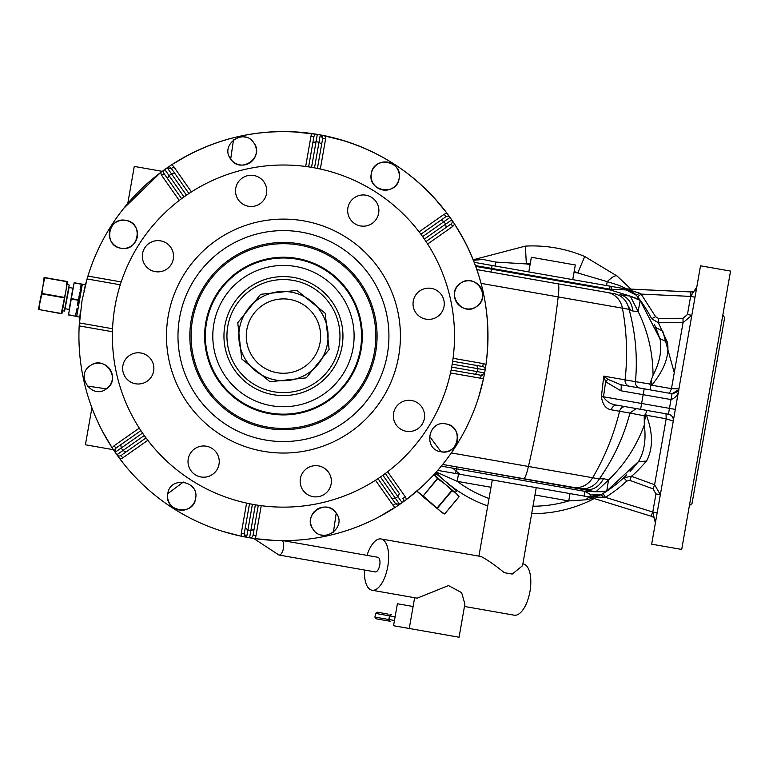 <?xml version="1.0" encoding="UTF-8"?>
<svg xmlns="http://www.w3.org/2000/svg" width="769" height="769" viewBox="0 0 769 769"><rect width="100%" height="100%" fill="white"/><g stroke="black" fill="none" stroke-linecap="round" stroke-linejoin="round"><path stroke-width="1.15" d="M617.363 294.258A120.483 120.483 0 0 1 617.94 294.825A120.483 120.483 0 0 0 617.363 294.258M628.475 306.946A120.483 120.483 0 0 1 630.82 310.138A120.483 120.483 0 0 0 628.475 306.946M460.016 474.29L452.681 468.148M635.828 294.681A17.85 17.85 0 0 1 636.261 295.19L639.731 299.641L659.985 338.908L654.294 324.191M674.259 372.734L662.763 331.17L655.755 327.527L659.985 338.908C662.051 350.414 659.744 362.545 653.054 375.272L649.795 383.981L650.411 385.942L651.708 385.231L671.472 388.653L669.453 393.257L670.895 393.507L650.699 389.96L650.411 385.942M659.235 324.335L658.62 323.24M475.444 265.574L491.583 268.4L492.093 265.478L474.223 262.335L495.005 265.987L495.688 262.075L526.342 263.93L525.39 246.109A133.873 133.873 0 0 1 584.728 256.519L577.769 272.957L607.222 281.646L606.539 285.559M492.093 265.478L625.514 288.894L610.086 286.183L609.567 289.115L611.384 289.24L610.673 290.057L630.301 296.142L638.097 311.474C647.873 331.189 652.852 352.452 653.054 375.272M631.81 469.571L636.348 464.284M611.759 286.472L611.384 289.24L626.216 289.951L625.514 288.894L626.081 288.933L639.683 293.191L636.261 295.19L625.514 288.894L627.581 289.375M630.907 290.759L634.108 292.979M634.415 293.239A17.85 17.85 0 0 1 635.396 294.2M528.793 271.918L531.369 257.259L575.318 264.978L572.742 279.628M626.783 474.838L624.649 476.915M624.553 477.001L623.736 477.77L626.773 481.038L629.888 480.394L653.092 488.892L654.602 484.758L666.185 418.769L666.012 413.789L664.589 413.539L666.012 413.789M639.683 293.191L641.096 294.085L637.597 296.844A133.873 133.873 0 0 1 639.731 299.631L630.013 296.036M626.081 288.933L690.658 291.932L690.62 296.401L696.791 287.02A5.95 5.95 0 0 1 690.658 291.932L625.11 288.817A5.95 5.95 0 0 0 625.87 288.904L625.303 288.856M626.85 288.952L619.708 285.597L607.222 281.646C612.124 276.946 615.402 275.062 617.065 275.994L631.022 289.144M615.959 294.008L614.123 293.681C622.083 295.498 627.071 300.717 629.071 309.349L632.964 311.089L638.097 311.474L640.221 300.448L639.731 299.641L644.682 306.716M584.728 256.519L617.065 275.994M588.602 496.861A5.95 5.95 0 0 1 589.333 497.034A5.95 5.95 0 0 0 588.602 496.861A5.95 5.95 0 0 1 589.333 497.034L651.285 516.249L589.333 497.034A5.95 5.95 0 0 0 588.602 496.861L605.424 497.351A138.333 138.333 0 0 0 626.773 481.038L629.888 480.394L631.397 476.271C634.108 474.358 639.154 469.292 646.546 461.064C653.131 448.394 653.102 433.13 646.431 415.26L645.46 414.155L644.211 415.789L629.946 413.078C623.688 436.84 613.489 458.785 599.32 478.904L603.569 478.597C599.205 486.729 593.255 490.382 585.728 489.555L573.251 487.363A20.821 18.879 100 0 0 592.649 477.732A224.606 203.641 -80 0 0 619.574 411.252A5.95 5.393 100 0 1 625.831 406.743L636.194 408.56L629.946 413.078L611.317 409.81C605.857 408.954 602.55 404.532 601.406 396.544L603.771 376.118L625.091 379.857A5.95 5.393 100 0 0 629.436 386.23L639.798 388.047A5.95 5.393 -80 0 1 635.454 381.674L625.091 379.857A224.606 203.641 -80 0 0 622.409 308.177L629.071 309.349C635.55 333.112 637.674 357.22 635.454 381.674L649.795 383.981M640.221 300.448L630.301 296.142L619.92 294.7C627.293 296.488 631.637 301.948 632.964 311.089M473.214 259.768L525.39 246.109M495.688 262.075L483.095 259.47L473.041 259.97M614.123 293.681L476.867 269.602L614.123 293.681M483.095 259.47L473.416 260.287M646.546 461.064L638.443 461.64L606.03 491.67L595.667 491.747L456.738 466.918L455.584 473.512L437.705 470.378L458.487 474.021L457.199 481.346A126.433 126.433 0 0 0 489.026 498.514M451.316 452.922L528.438 466.466A20.821 2.72 100 0 1 523.737 478.683L573.251 487.363M523.737 478.683L442.675 464.447M607.452 292.518A20.821 18.879 -80 0 1 622.409 308.177L558.188 296.911A224.606 29.318 -80 0 1 528.438 466.466L599.32 478.904A20.821 18.879 100 0 1 579.922 488.536L581.777 488.863M644.211 415.789L644.316 425.084C636.319 446.529 624.39 464.832 608.519 479.981L606.77 491.074L595.975 491.747L608.519 479.981L603.569 478.597M645.96 414.876L644.701 420.047M630.147 471.387L638.443 461.64C644.268 451.941 646.22 439.753 644.316 425.084M601.406 396.544L603.454 397.044C606.751 401.793 611.288 404.513 617.084 405.205L664.589 413.539M646.431 415.26L666.185 418.769L673.26 421.104L678.921 388.874L671.472 388.653L683.045 322.672L683.035 318.27L687.438 314.521L691.831 315.29L683.045 322.672L658.341 322.749L667.405 342.205L659.869 338.552M647.094 410.473L645.46 414.155M600.887 494.88L591.121 494.928L589.006 496.928L455.584 473.512M587.804 496.716L584.161 496.082L584.988 491.372L441.291 466.149M606.77 491.074L601.252 494.669L589.006 496.928L593.149 497.168M591.121 494.928L584.988 491.372L595.667 491.747M594.61 497.014L601.252 494.669L603.617 497.437M570.021 493.602L568.743 500.927L585.747 499.812L589.006 496.928L593.841 497.11M595.225 496.918L596.446 496.659M601.954 494.246L601.252 494.669L601.954 494.246M585.747 499.812L593.322 498.274M436.254 472.031L457.199 481.346L490.997 487.277M435.888 472.445A133.873 133.873 0 0 0 487.719 505.944M531.667 513.663A133.873 133.873 0 0 0 594.274 498.562M657.168 512.808L652.775 512.039L655.38 522.958A5.95 5.95 0 0 0 651.285 516.249L652.612 511.981L605.424 497.351L603.069 493.563M675.317 409.387L669.453 408.358L671.001 399.563C675.922 397.784 678.566 394.218 678.921 388.874L678.748 389.595M603.944 493.016A133.873 133.873 0 0 0 623.736 477.77L631.397 476.271L654.602 484.758L660.35 494.688L655.947 493.909L653.092 488.892M692.11 293.393L692.686 292.768M672.702 393.786L677.71 391.556M601.396 396.535L603.502 396.775L605.626 381.78L620.852 390.767L671.001 399.563L672.029 393.709L670.895 393.507M607.818 379.28L605.626 381.78L603.771 376.118L607.818 379.28L620.689 384.692L672.029 393.709L678.719 389.672M603.454 397.044A5.95 2.067 -80 0 0 603.502 396.775L641.625 403.475L644.191 388.816M673.26 421.104A5.95 5.95 0 0 0 668.424 414.212L640.596 409.329L641.625 403.475L669.453 408.358L668.424 414.212A5.95 5.95 0 0 1 673.26 421.104A5.95 5.95 0 0 0 668.424 414.212L667.29 414.02M658.322 318.356L658.341 322.749L651.651 318.731L655.621 316.693L658.322 318.356L683.035 318.27M620.852 390.767A5.95 1.211 -80 0 0 620.689 384.692L620.804 384.711M438.022 474.627L437.484 474.819L442.55 479.068L436.677 474.146L450.538 485.748M455.969 493.217L459.083 496.668L455.969 493.217L452.037 490.766L445.107 484.124L437.657 478.712L423.2 495.967L442.367 512.875L444.665 513.942L459.122 496.716L457.651 494.63L433.851 474.684M433.841 474.694L437.359 478.462L423.2 495.967M416.798 491.16L440.695 511.462L444.626 513.923L459.083 496.668M416.846 491.112L422.902 495.717M436.667 508.098L422.988 496.63M414.645 597.715L409.252 628.484L459.064 637.222L464.889 604.011L461.621 592.63L448.5 585.574L417.173 598.157L372.013 590.236A26.031 11.42 -80 0 0 387.768 566.57A26.031 11.42 -80 0 0 381.02 538.954A26.031 11.42 -80 0 0 367.024 555.372M364.448 570.031A26.031 11.42 -80 0 0 372.013 590.236M253.578 538.406L278.955 555.026L375.234 571.915A7.44 3.259 -80 0 0 379.732 565.157A7.44 3.259 -80 0 0 377.8 557.265L282.848 540.607M188.549 193L172.093 169.536M426.535 241.168L451.019 224A2.97 2.97 0 0 0 451.759 219.876A204.525 204.525 0 0 0 450.028 217.406A2.97 2.97 0 0 0 445.895 216.695L444.184 214.253L419.095 231.853M452.653 361.247L482.73 366.525L452.653 361.247L476.876 365.496L477.828 368.668L485.152 369.947A2.97 2.97 0 0 0 482.73 366.525L483.249 363.593A5.95 5.95 0 0 1 485.95 364.814L485.152 369.947A204.525 204.525 0 0 1 484.633 372.917A2.97 2.97 0 0 1 483.951 374.34M479.962 375.099L451.739 370.149L479.962 375.099M399.419 493.65L385.298 473.512L399.419 493.65L397.852 496.572L402.129 502.647A2.97 2.97 0 0 0 402.841 498.523L405.273 496.812A5.95 5.95 0 0 1 406.32 499.59A204.525 204.525 0 0 0 483.634 378.012L484.633 372.917L481.192 375.31L451.105 370.033L481.192 375.31A2.97 2.97 0 0 0 482.769 375.166M254.712 538.579L249.589 537.781A2.97 2.97 0 0 0 253.011 535.359L258.288 505.271L253.011 535.359L255.942 535.878A5.95 5.95 0 0 1 254.712 538.579A204.525 204.525 0 0 0 395.353 507.28L399.659 504.387L395.535 503.647L378.358 479.164M146.023 437.926L122.04 454.748M413.107 606.501L397.41 603.752L393.545 625.726L409.252 628.484M377.579 612.249L388.134 614.104M68.518 314.742L75.372 316.174L68.479 314.963L74.141 282.732L82.341 284.174L76.689 316.405L79.793 317.328L80.187 313.387M80.082 289.327L81.322 283.992L80.082 289.327M77.256 305.437L79.909 292.047L77.256 305.437M75.41 315.953L77.073 308.167L75.372 316.174L76.689 316.405L76.323 315.886M119.926 458.92L118.705 457.276A204.525 204.525 0 0 0 241.514 536.262L246.609 537.262A2.97 2.97 0 0 1 245.186 536.57M305.668 166.469L310.964 136.286A5.95 5.95 0 0 1 312.195 133.585C261.527 126.981 214.647 137.411 171.554 164.874L167.248 167.777A204.525 204.525 0 0 0 164.777 169.507A2.97 2.97 0 0 0 164.066 173.64L181.609 198.642L167.488 178.504L169.055 175.592L164.777 169.507L160.586 172.573L123.617 208.476C107.468 228.768 95.577 251.309 87.926 276.09L87.07 278.955L120.272 284.79L87.07 278.955L82.004 300.727L79.178 325.902A204.525 204.525 0 0 0 112.255 447.971L115.148 452.287L115.888 448.154A2.97 2.97 0 0 0 114.879 449.375M404.648 500.83A204.525 204.525 0 0 0 406.32 499.59L402.129 502.647A204.525 204.525 0 0 1 399.659 504.387L395.391 498.293L392.113 498.773L377.992 478.635L392.113 498.773M119.945 458.939L116.878 454.758A2.97 2.97 0 0 0 121.012 455.459L122.723 457.901A5.95 5.95 0 0 1 119.945 458.939M79.351 322.913L112.553 328.738L79.351 322.913M395.372 507.261L397.083 506.137A204.525 204.525 0 0 1 395.353 507.28A5.95 5.95 0 0 1 393.094 505.348L395.535 503.647A2.97 2.97 0 0 0 396.746 504.647M398.169 504.906A2.97 2.97 0 0 0 399.659 504.387A204.525 204.525 0 0 1 398.371 505.262M244.369 535.387A2.97 2.97 0 0 1 244.215 533.821L249.502 503.733L244.215 533.821L246.609 537.262L247.906 529.937L245.244 527.957M114.629 450.797A2.97 2.97 0 0 0 115.148 452.287L121.242 448.019L120.762 444.742L140.89 430.621L115.888 448.154L114.177 445.722A5.95 5.95 0 0 0 112.255 447.971L113.399 449.702L85.417 444.79L91.915 407.781M485.643 366.88A204.525 204.525 0 0 0 485.95 364.814C492.545 314.146 482.115 267.266 454.652 224.183L451.759 219.876A2.97 2.97 0 0 1 451.019 224L452.73 226.432L454.652 224.183M454.748 291.97A14.13 14.13 0 0 1 478.568 284.895M479.135 285.501A14.13 14.13 0 0 1 482.432 297.632M482.403 297.795A14.13 14.13 0 0 1 458.584 304.87M458.007 304.264A14.13 14.13 0 0 1 454.71 292.133M109.313 233.468A14.13 14.13 0 0 1 125.866 220.386A14.13 14.13 0 0 1 137.555 234.314M137.526 235.141A14.13 14.13 0 0 1 135.805 241.12M135.7 241.303A14.13 14.13 0 0 1 131.297 246.042M131.124 246.157A14.13 14.13 0 0 1 109.294 234.305M422.633 236.631L443.944 221.683L441.022 220.107L420.883 234.237L445.895 216.695A2.97 2.97 0 0 1 450.028 217.406A204.525 204.525 0 0 0 449.25 216.329M451.759 219.876L445.664 224.135A197.085 197.085 0 0 0 443.944 221.683L450.028 217.406L446.962 213.215C415.798 172.717 375.272 146.946 325.383 135.902L320.298 134.902L322.692 138.343L317.405 168.43L321.663 144.197L319 142.227L314.502 167.863M373.398 183.781A14.13 14.13 0 0 1 385.231 161.913M386.057 161.942A14.13 14.13 0 0 1 392.046 163.672M392.209 163.759A14.13 14.13 0 0 1 396.967 168.18M397.064 168.344A14.13 14.13 0 0 1 385.221 190.183M384.394 190.154A14.13 14.13 0 0 1 378.396 188.415M378.252 188.338A14.13 14.13 0 0 1 373.474 183.897M168.738 167.258A2.97 2.97 0 0 0 167.248 167.777L171.372 168.517L173.813 166.806A5.95 5.95 0 0 0 171.554 164.874A204.525 204.525 0 0 1 312.195 133.585L317.318 134.373A2.97 2.97 0 0 0 313.896 136.795L312.868 142.659L316.049 141.707L317.318 134.373A204.525 204.525 0 0 1 320.298 134.902A2.97 2.97 0 0 1 321.711 135.584A2.97 2.97 0 0 0 320.298 134.902L319 142.227A197.085 197.085 0 0 0 317.52 141.957A197.085 197.085 0 0 0 316.049 141.707L311.541 167.344M171.372 168.517L188.914 193.519L171.372 168.517A2.97 2.97 0 0 0 170.151 167.507M310.964 136.286L313.896 136.795L308.619 166.883L312.868 142.659M69.047 285.953L64.654 310.964L62.404 310.878M67.547 281.569L61.895 313.8L61.26 313.694L39.123 309.58L61.299 313.473L66.134 289.634L66.913 281.464L67.547 281.569L44.102 277.455L41.949 293.47L64.125 297.363M66.269 288.788L66.538 286.818M39.084 309.801L38.45 309.696L39.084 309.801M44.737 277.571L39.805 301.957L39.123 309.58M39.738 302.361L38.45 309.696L41.949 293.47M417.134 442.8A171.054 171.054 0 0 1 143.409 434.302A171.054 171.054 0 0 1 149.772 229.354C170.766 203.372 197.047 184.935 228.624 174.044A171.054 171.054 0 0 1 417.134 442.8M406.263 431.284A15.62 15.62 0 0 0 424.353 418.596A15.62 15.62 0 0 0 411.665 400.514A15.62 15.62 0 0 1 424.353 418.596A15.62 15.62 0 0 1 406.263 431.284A15.62 15.62 0 0 1 393.584 413.203A15.62 15.62 0 0 1 411.665 400.514M238.361 199.853A15.62 15.62 0 0 0 260.114 203.67A15.62 15.62 0 0 0 263.93 181.917A15.62 15.62 0 0 0 242.177 178.1A15.62 15.62 0 0 0 238.361 199.853A15.62 15.62 0 0 1 242.177 178.1A15.62 15.62 0 0 1 263.93 181.917A15.62 15.62 0 0 1 260.114 203.67A15.62 15.62 0 0 1 238.361 199.853M155.242 271.64A15.62 15.62 0 0 1 142.553 253.559A15.62 15.62 0 0 1 160.634 240.87A15.62 15.62 0 0 1 173.323 258.961A15.62 15.62 0 0 1 155.242 271.64M129.288 355.605A15.62 15.62 0 0 1 151.041 359.421A15.62 15.62 0 0 1 147.225 381.174A15.62 15.62 0 0 1 125.472 377.358A15.62 15.62 0 0 1 129.288 355.605M188.251 458.891A15.62 15.62 0 0 1 206.332 446.212A15.62 15.62 0 0 1 219.011 464.293A15.62 15.62 0 0 1 200.93 476.972A15.62 15.62 0 0 1 188.251 458.891M302.976 490.238A15.62 15.62 0 0 1 306.793 468.484A15.62 15.62 0 0 1 328.546 472.301A15.62 15.62 0 0 1 324.729 494.063A15.62 15.62 0 0 1 302.976 490.238M437.619 316.559A15.62 15.62 0 0 1 415.856 312.733A15.62 15.62 0 0 1 419.682 290.98A15.62 15.62 0 0 1 441.435 294.796A15.62 15.62 0 0 1 437.619 316.559M378.656 213.263A15.62 15.62 0 0 1 360.574 225.951A15.62 15.62 0 0 1 347.896 207.861A15.62 15.62 0 0 1 365.977 195.182A15.62 15.62 0 0 1 378.656 213.263M258.182 261.402A78.832 78.832 0 0 1 358.133 310.811A78.832 78.832 0 0 1 308.715 410.752A78.832 78.832 0 0 1 208.774 361.343A78.832 78.832 0 0 1 258.182 261.402M351.981 298.641A78.092 78.092 0 0 0 246.013 267.545A78.092 78.092 0 0 0 214.926 373.513A78.092 78.092 0 0 0 320.894 404.609A78.092 78.092 0 0 0 351.981 298.641A78.092 78.092 0 0 0 258.422 262.104A78.092 78.092 0 0 0 209.485 361.103M214.926 373.513A78.092 78.092 0 0 0 308.484 410.05A78.092 78.092 0 0 0 357.422 311.051M78.486 303.572L80.274 293.393M68.701 287.885L65.24 307.658M85.484 284.722L81.831 284.53L80.399 292.691M253.828 142.842C265.007 157.261 240.437 174.496 230.69 159.068C219.501 144.649 244.071 127.414 253.828 142.842A14.13 14.13 0 0 1 252.242 160.952M90.213 365.708C104.642 354.519 121.867 379.088 106.449 388.845C92.02 400.024 74.785 375.455 90.213 365.708A14.13 14.13 0 0 1 108.323 367.284M180.85 510.212A14.13 14.13 0 0 1 167.767 493.669C170.055 475.559 199.613 480.75 195.595 498.552C193.307 516.662 163.749 511.472 167.767 493.669L183.32 482.076M313.079 529.312C301.9 514.894 326.469 497.658 336.216 513.086C347.396 527.505 322.826 544.74 313.079 529.312A14.13 14.13 0 0 1 314.656 511.202M451.201 449.692A14.13 14.13 0 0 1 441.041 451.768C422.931 449.481 428.122 419.922 445.924 423.93C464.034 426.218 458.843 455.777 441.041 451.768L429.448 436.215M251.646 161.519A14.13 14.13 0 0 1 230.69 159.068L233.488 139.871M243.917 136.92L245.34 137.17M399.14 178.495C396.852 196.595 367.294 191.414 371.302 173.602C373.599 155.501 403.158 160.683 399.14 178.495M125.866 220.386C143.976 222.683 138.785 252.242 120.983 248.224C102.873 245.936 108.064 216.377 125.866 220.386M476.693 306.456C462.265 317.635 445.03 293.066 460.458 283.319C474.886 272.13 492.112 296.699 476.693 306.456M112.159 380.184A14.13 14.13 0 0 1 106.449 388.845L87.253 386.038M84.302 375.608L84.542 374.195M108.9 367.89A14.13 14.13 0 0 1 112.187 380.021M195.595 498.552A14.13 14.13 0 0 1 181.676 510.241M192.779 487.363L193.615 488.536M315.261 510.635A14.13 14.13 0 0 1 336.216 513.086L333.419 532.283M322.99 535.234L321.567 534.993M445.924 423.93A14.13 14.13 0 0 1 457.613 437.859M457.593 438.686A14.13 14.13 0 0 1 451.345 449.596M434.735 426.747L435.908 425.92M322.538 136.767A2.97 2.97 0 0 1 322.692 138.343A2.97 2.97 0 0 0 322.538 136.767M125.885 452.047L122.963 450.48L116.878 454.758A204.525 204.525 0 0 1 115.148 452.287A204.525 204.525 0 0 0 116.878 454.758A2.97 2.97 0 0 0 121.012 455.459M254.039 529.505L250.857 530.456L249.589 537.781A204.525 204.525 0 0 1 246.609 537.262A204.525 204.525 0 0 0 249.589 537.781A2.97 2.97 0 0 0 253.011 535.359M83.975 290.913L85.57 284.357A204.525 204.525 0 0 1 85.609 284.242M79.793 317.328L79.793 317.328A204.525 204.525 0 0 0 79.774 317.453L79.447 321.548M79.438 321.682A204.525 204.525 0 0 0 79.351 322.99M79.313 323.547A204.525 204.525 0 0 0 79.255 324.528M399.659 504.387A204.525 204.525 0 0 0 402.129 502.647A204.525 204.525 0 0 0 403.398 501.744L403.273 501.83M481.192 375.31L480.673 378.242A5.95 5.95 0 0 0 483.634 378.012A204.525 204.525 0 0 0 484.047 375.974L483.643 377.983M484.374 374.292L484.345 374.445A204.525 204.525 0 0 0 484.633 372.917L477.309 371.619L475.329 374.282M68.479 314.963L75.372 316.174M484.633 372.917A204.525 204.525 0 0 0 485.402 368.409M485.95 364.814A204.525 204.525 0 0 0 454.046 223.27M447.616 214.09A204.525 204.525 0 0 0 325.383 135.902L325.614 138.853L322.692 138.343M179.235 200.44L161.634 175.342L160.586 172.573A204.525 204.525 0 0 0 87.926 276.09L121.194 281.925M87.579 277.215A204.525 204.525 0 0 0 87.243 278.349L87.503 277.465M87.464 279.032L87.089 278.897A204.525 204.525 0 0 0 86.714 280.176M159.135 173.669L145.745 184.858M102.479 431.361L111.88 447.395M222.866 531.427L240.841 536.118M378.742 517.047L394.68 507.502M478.799 396.669L483.49 378.684M79.178 325.96L79.265 324.355M79.332 323.22L79.37 322.576M120.358 459.497L126.251 466.918M243.552 536.675L241.553 536.262M245.253 536.973L246.407 537.223M249.79 537.819L251.136 538.031M255.395 538.665L273.899 540.376M398.496 505.146L399.486 504.502M402.302 502.532L403.264 501.84M406.868 499.168L421.162 487.296M464.428 240.793L455.027 224.759M344.041 140.737L320.519 134.94M188.165 155.107L172.131 164.499M486.046 364.122L487.123 354.72M454.162 223.433L454.633 224.154M452.547 221.02L451.922 220.107M446.549 212.667L434.668 198.373M317.097 134.344L293.008 131.778M169.805 166.037L171.42 164.97M168.401 166.988L167.421 167.652M164.604 169.632L163.509 170.42M162.374 171.247L160.039 172.987M85.609 284.213L86.686 280.272M376.416 618.843L389.508 621.141L376.416 618.843M395.112 616.844L389.912 615.931L388.845 619.516A1.49 0.932 100 0 0 389.508 621.141L390.344 621.285A1.49 1.355 -80 0 1 389.268 619.593L394.468 620.506M464.457 606.453L514.201 615.19A26.031 11.42 -80 0 0 529.947 591.524A26.031 11.42 -80 0 0 523.199 563.908L522.862 563.85M381.02 538.954L481.134 556.525C486.988 559.544 494.717 564.927 504.329 572.674L512.221 574.068L522.536 565.734L536.233 487.671M437.484 474.819L442.194 478.77M450.894 486.046L450.259 485.518M453.575 487.911L443.319 479.712M611.317 409.81A5.95 4.902 100 0 1 617.084 405.205M639.798 388.047L650.699 389.96M651.708 385.231C664.474 369.678 669.703 355.336 667.405 342.205M695.013 297.17L690.62 296.401L687.438 314.521M623.736 477.77L626.024 475.588M478.914 556.141L492.285 479.952M651.122 385.432L651.708 380.136M637.559 296.805L636.261 295.19L626.216 289.951M639.741 299.641A133.873 133.873 0 0 1 651.651 318.731A133.873 133.873 0 0 0 639.741 299.641M335.668 307.552A59.501 59.501 0 0 0 254.923 283.867A59.501 59.501 0 0 0 231.238 364.602A59.501 59.501 0 0 0 311.974 388.297A59.501 59.501 0 0 0 335.668 307.552A59.501 59.501 0 0 0 254.923 283.867A59.501 59.501 0 0 0 231.238 364.602A59.501 59.501 0 0 0 311.974 388.297A59.501 59.501 0 0 0 335.668 307.552M244.292 357.47A44.621 44.621 0 0 0 304.851 375.243A44.621 44.621 0 0 0 322.615 314.684A44.621 44.621 0 0 0 262.056 296.921A44.621 44.621 0 0 0 244.292 357.47A44.621 44.621 0 0 0 304.851 375.243A44.621 44.621 0 0 0 322.615 314.684A44.621 44.621 0 0 0 262.056 296.921A44.621 44.621 0 0 0 244.292 357.47A44.621 44.621 0 0 0 304.851 375.243A44.621 44.621 0 0 0 322.615 314.684M678.085 393.632L700.521 265.805L730.55 271.082L681.699 549.441L651.66 544.173L674.096 416.346M689.409 505.493L691.994 503.676L724.648 317.616L722.841 315.03M127.779 203.429L134.267 166.431L162.249 171.343M630.013 309.772A120.041 120.041 0 0 0 628.811 308.119M490.939 272.063L491.449 269.14L610.673 290.057A118.993 118.993 0 0 0 609.567 289.115L491.583 268.4L491.449 269.14L475.732 266.382M637.597 296.844A133.873 133.873 0 0 1 639.731 299.631L638.606 298.151M574.03 272.303L577.769 272.957A116.023 116.023 0 0 0 574.174 271.505M530.216 263.796A116.023 116.023 0 0 0 526.342 263.93L530.081 264.594M557.938 283.828A20.821 2.72 100 0 1 558.188 296.911L481.067 283.377M532.975 506.223A126.433 126.433 0 0 0 568.743 500.927L534.945 494.996M655.947 493.909L652.775 512.039A10.41 10.41 0 0 0 652.612 511.981M696.791 287.02A5.95 5.95 0 0 1 690.658 291.932M604.963 377.07L603.742 377.877M436.677 474.146L456.411 490.67M437.282 507.771L451.739 490.516M437.58 508.021L452.037 490.766M278.955 555.026A7.44 3.259 -80 0 0 283.453 548.259A7.44 3.259 -80 0 0 282.088 540.597M391.508 614.7A1.49 1.355 100 0 0 389.912 615.931L375.56 613.412L377.281 612.201M375.56 613.412L374.916 617.074L388.845 619.516L389.489 615.854A1.49 0.932 100 0 1 390.662 614.546M79.178 325.902L112.447 331.737M485.152 369.947A2.97 2.97 0 0 0 482.73 366.525M402.129 502.647A2.97 2.97 0 0 0 402.841 498.523M241.514 536.262A5.95 5.95 0 0 1 241.283 533.302L244.215 533.821M480.673 378.242L450.49 372.946M453.056 358.296L483.249 363.593M427.631 244.033L452.73 226.432M241.283 533.302L246.589 503.118M424.353 239.082L445.664 224.135L446.145 227.413M446.962 213.215L444.184 214.253M320.317 169.045L325.614 138.853M161.634 175.342L164.066 173.64A2.97 2.97 0 0 1 164.777 169.507A204.525 204.525 0 0 1 167.248 167.777L171.506 173.871L174.794 173.381M313.896 136.795A2.97 2.97 0 0 1 317.318 134.373A204.525 204.525 0 0 1 320.298 134.902M452.191 364.17L477.828 368.668A197.085 197.085 0 0 1 477.309 371.619L451.672 367.121M255.366 504.81L250.857 530.456A197.085 197.085 0 0 1 249.387 530.197A197.085 197.085 0 0 1 247.906 529.937L252.405 504.291M69.181 285.184L64.308 311.205M44.698 277.792L66.874 281.685M41.872 293.902L64.048 297.795M320.942 446.876A116.975 116.975 0 0 0 394.257 298.593A116.975 116.975 0 0 0 245.965 225.279A116.975 116.975 0 0 0 172.65 373.571A116.975 116.975 0 0 0 320.942 446.876M249.646 236.17A105.478 105.478 0 0 1 383.366 302.275A105.478 105.478 0 0 1 317.261 435.994A105.478 105.478 0 0 1 183.541 369.889A105.478 105.478 0 0 1 249.646 236.17M253.443 247.397A93.626 93.626 0 0 1 372.138 306.072A93.626 93.626 0 0 1 313.464 424.767A93.626 93.626 0 0 1 194.768 366.082A93.626 93.626 0 0 1 253.443 247.397M253.847 248.57A92.376 92.376 0 0 1 370.956 306.475A92.376 92.376 0 0 1 313.06 423.584A92.376 92.376 0 0 1 195.951 365.688A92.376 92.376 0 0 1 253.847 248.57M306.1 403.004A70.652 70.652 0 0 1 216.522 358.719A70.652 70.652 0 0 1 260.806 269.15A70.652 70.652 0 0 1 350.376 313.435A70.652 70.652 0 0 1 306.1 403.004M65.346 308.744L69.152 309.417L69.383 308.119L72.882 288.173L69.075 287.5L65 308.994M184.002 196.902L169.055 175.592A197.085 197.085 0 0 1 171.506 173.871L186.463 195.182M382.904 475.252L397.852 496.572A197.085 197.085 0 0 1 395.391 498.293L380.444 476.982M144.274 435.533L122.963 450.48A197.085 197.085 0 0 1 121.242 448.019L142.553 433.072M191.414 191.894L173.813 166.806M114.177 445.722L139.276 428.122M122.723 457.901L147.811 440.301M255.942 535.878L261.239 505.685M393.094 505.348L375.493 480.26M405.273 496.812L387.672 471.724M71.354 298.622L78.236 299.833M71.277 299.064L78.159 300.275M74.103 282.954L80.985 284.155M655.621 316.693L641.096 294.085L690.447 296.392M656.159 475.876L654.602 484.758M437.897 474.781L439.897 476.453M333.054 308.984A56.522 56.522 0 0 0 256.356 286.472A56.522 56.522 0 0 0 233.853 363.179A56.522 56.522 0 0 0 310.551 385.682A56.522 56.522 0 0 0 333.054 308.984M325.22 313.262L296.853 290.403L260.633 294.306L237.775 322.682L241.677 358.902L270.054 381.751L306.273 377.848L329.122 349.482L325.22 313.262M316.088 318.251A37.191 37.191 0 0 0 265.622 303.447A37.191 37.191 0 0 0 250.819 353.903A37.191 37.191 0 0 0 301.285 368.716A37.191 37.191 0 0 0 316.088 318.251M436.263 474.185L435.023 475.665M456.44 491.093L455.2 492.573M68.941 284.838L67.038 284.501M374.916 617.074L376.128 618.795M625.514 288.894L626.129 289.009M636.261 295.19L634.685 293.489"/></g></svg>
